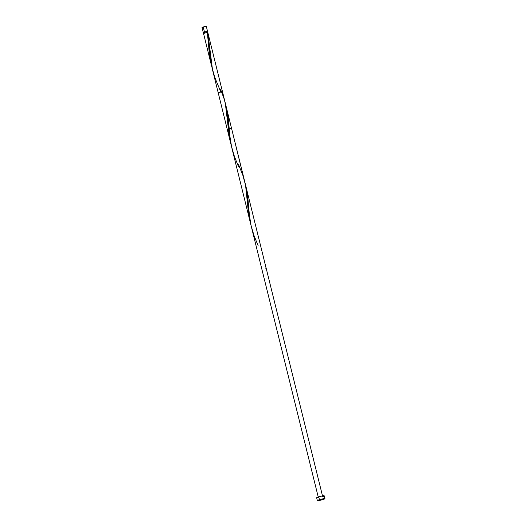 <?xml version="1.0" encoding="UTF-8"?>
<svg xmlns="http://www.w3.org/2000/svg" width="527" height="527" viewBox="0 0 527 527"><rect width="100%" height="100%" fill="white"/><g stroke="black" fill="none" stroke-linecap="round" stroke-linejoin="round"><path stroke-width="0.79" d="M204.054 32.562L203.31 32.582L204.469 32.061L203.205 26.949L202.039 27.457L204.008 26.725L206.307 26.383L203.205 26.949L204.469 32.061L207.19 31.752M206.94 31.765L204.66 32.055L204.858 32.858L204.66 32.055L203.738 32.47M319.428 499.668A3.92 0.415 -13.9 0 1 324.961 498.687A3.92 0.415 -13.9 0 1 322.893 499.583A3.92 0.415 -13.9 0 1 317.353 500.571A3.92 0.415 -13.9 0 1 319.428 499.668L318.723 496.836L319.428 499.668L324.948 498.667L319.309 500.452L317.379 500.498L319.428 499.668M324.961 498.687L324.263 495.848A3.92 0.415 166.1 0 0 318.723 496.836A3.92 0.415 166.1 0 0 316.655 497.732L317.353 500.571M211.788 66.738L207.328 32.331L203.745 33.464M230.925 144.167L229.212 135.623L225.279 103.028L207.79 32.358L212.5 69.722L250.246 222.262M250.345 222.638L248.408 212.164L245.595 185.524L231.544 128.325L227.262 129.385L230.688 143.232M244.791 181.874L244.561 180.965M318.315 497.317L218.158 92.6L221.65 91.935M211.92 67.199L209.502 55.289L207.328 32.331L203.521 33.432L211.255 64.696M207.783 32.345L207.276 32.417M318.604 497.62L317.992 497.719M317.471 497.784L316.799 497.804M316.668 497.751L321.628 496.098L324.118 495.775L323.354 496.362M322.82 496.553L322.188 496.75M203.765 32.595L205.273 31.837L207.348 31.462L207.071 31.798M207.361 32.463L207.091 31.58L205.306 31.877L203.732 32.463L203.942 33.313M203.132 27.391L202.79 27.45M202.5 27.483L202.118 27.496M207.579 31.508L206.314 26.396L205.807 26.686M205.504 26.791L205.155 26.903M264.85 263.118L266.207 268.671L265.819 268.678M258.131 245.694L253.928 235.332L251.05 225.411L249.416 215.207L247.552 194.819L245.358 184.338M238.632 166.907L234.436 156.545L231.557 146.631L229.924 136.427L228.053 116.039L225.859 105.552M220.708 91.738L214.937 77.765L212.058 67.845L210.425 57.641L208.554 37.252L207.717 32.318L207.177 32.43M220.629 89.438L224.14 98.938L225.991 106.177L227.137 113.615L229.001 134.075L231.412 145.979M238.441 164.292L242.861 175.339L245.483 184.964L246.636 192.395L248.494 212.855L250.911 224.765M322.596 496.263L222.44 91.546M203.303 32.569L202.039 27.457"/></g></svg>
